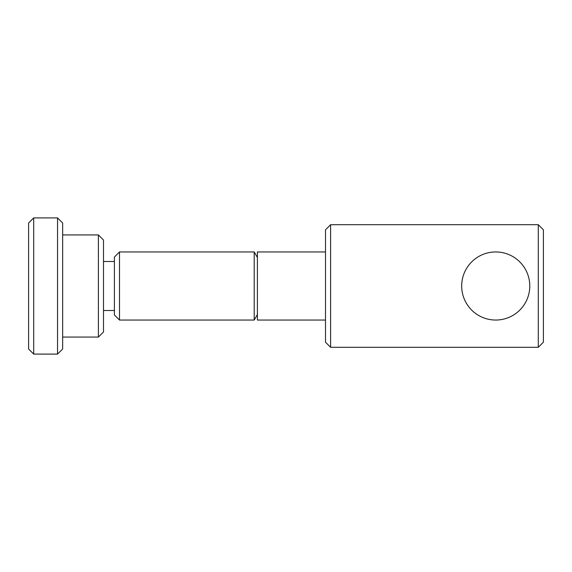 <?xml version="1.0" encoding="UTF-8"?>
<svg xmlns="http://www.w3.org/2000/svg" width="572" height="572" viewBox="0 0 572 572"><rect width="100%" height="100%" fill="white"/><g stroke="black" fill="none" stroke-linecap="round" stroke-linejoin="round"><path stroke-width="0.86" d="M529.779 286A34.048 34.048 0 0 1 495.731 320.048A34.048 34.048 0 0 1 461.683 286A34.048 34.048 0 0 1 495.731 251.952A34.048 34.048 0 0 1 529.779 286M538.295 286L538.295 224.717L330.602 224.717L330.602 347.283L538.295 347.283L538.295 286M538.295 347.283L543.4 342.178L543.4 229.822L538.295 224.717M119.505 251.952L114.4 257.057L114.4 314.943L119.505 320.048L119.505 251.952L254.211 251.952L257.4 257.479M257.4 314.521L254.211 320.048L254.211 251.952M330.602 347.283L325.497 342.178L325.497 229.822L330.602 224.717M325.497 251.952L257.4 251.952L257.4 320.048L325.497 320.048M33.705 217.903L28.6 223.008L28.6 348.991L33.705 354.097L33.705 217.903L57.543 217.903L57.543 354.097L62.648 348.991L62.648 223.008L57.543 217.903M98.398 234.928L103.503 240.033L103.503 331.967L98.398 337.072L98.398 234.928L62.648 234.928M103.503 261.483L114.4 261.483M119.505 320.048L254.211 320.048M103.503 310.517L114.4 310.517M62.648 337.072L98.398 337.072M33.705 354.097L57.543 354.097"/></g></svg>
